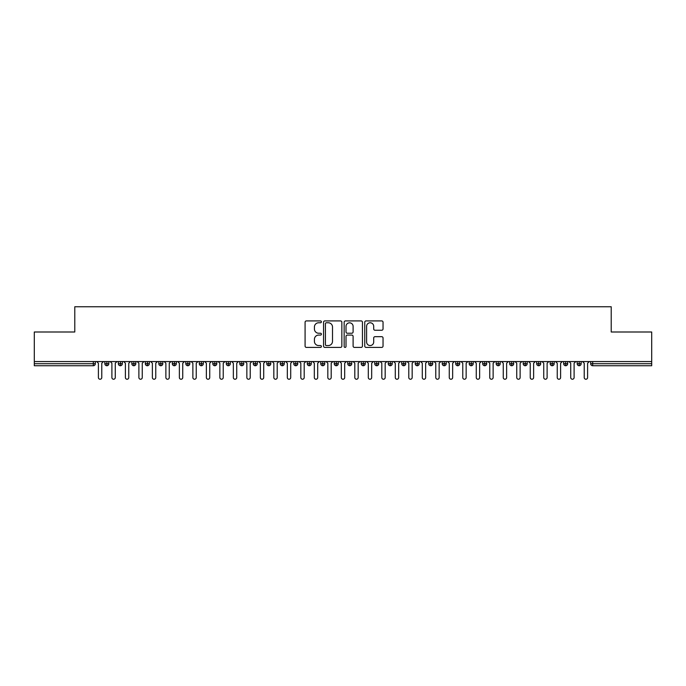 <?xml version="1.0" encoding="UTF-8"?>
<svg xmlns="http://www.w3.org/2000/svg" width="686" height="686" viewBox="0 0 686 686"><rect width="100%" height="100%" fill="white"/><g stroke="black" fill="none" stroke-linecap="round" stroke-linejoin="round"><path stroke-width="1.03" d="M321.408 321.845A0.926 0.926 0 0 0 320.482 320.911L306.41 320.911A1.321 1.321 0 0 0 305.081 322.24L305.081 346.078A1.321 1.321 0 0 0 306.41 347.408L320.482 347.408A0.926 0.926 0 0 0 321.408 346.481A0.926 0.926 0 0 0 320.482 345.555L318.664 345.555A4.236 4.236 0 0 1 314.42 341.311L314.42 339.33A4.236 4.236 0 0 1 318.664 335.085L320.482 335.085A0.926 0.926 0 0 0 321.408 334.159A0.926 0.926 0 0 0 320.482 333.233L318.664 333.233A4.236 4.236 0 0 1 314.42 328.997L314.42 327.008A4.236 4.236 0 0 1 318.664 322.772L320.482 322.772A0.926 0.926 0 0 0 321.408 321.845M381.716 330.249A1.321 1.321 0 0 0 383.037 328.928L383.037 322.24A1.321 1.321 0 0 0 381.716 320.911L366.084 320.911A1.321 1.321 0 0 0 364.755 322.24L364.755 346.078A1.321 1.321 0 0 0 366.084 347.408L381.716 347.408A1.321 1.321 0 0 0 383.037 346.078L383.037 338.001A1.321 1.321 0 0 0 381.716 336.68L375.019 336.68A1.321 1.321 0 0 0 373.699 338.001L373.699 342.005A3.541 3.541 0 0 1 370.157 345.555A3.541 3.541 0 0 1 366.616 342.005L366.616 326.313A3.541 3.541 0 0 1 370.157 322.772A3.541 3.541 0 0 1 373.699 326.313L373.699 328.928A1.321 1.321 0 0 0 375.019 330.249L381.716 330.249M34.3 361.556L651.7 361.556L651.7 331.998L611.217 331.998L611.217 306.762L74.783 306.762L74.783 331.998L34.3 331.998L34.3 363.717L93.305 363.717L93.305 361.556M341.842 322.24A1.321 1.321 0 0 0 340.513 320.911L324.89 320.911A1.321 1.321 0 0 0 323.56 322.24L323.56 346.078A1.321 1.321 0 0 0 324.89 347.408L340.513 347.408A1.321 1.321 0 0 0 341.842 346.078L341.842 322.24M345.487 320.911L361.11 320.911A1.321 1.321 0 0 1 362.44 322.24L362.44 346.078A1.321 1.321 0 0 1 361.11 347.408L354.422 347.408A1.321 1.321 0 0 1 353.101 346.078L353.101 336.414A1.321 1.321 0 0 0 351.772 335.085L347.339 335.085A1.321 1.321 0 0 0 346.01 336.414L346.01 346.481A0.926 0.926 0 0 1 345.084 347.408A0.926 0.926 0 0 1 344.158 346.481L344.158 322.24A1.321 1.321 0 0 1 345.487 320.911M95.328 363.717L93.305 363.717L93.305 365.741A2.024 2.024 0 0 0 95.328 363.717L95.328 361.556L95.328 363.717A2.024 2.024 0 0 1 93.305 365.741L34.3 365.741L34.3 363.717M651.7 361.556L651.7 365.741L592.695 365.741A2.024 2.024 0 0 1 590.672 363.717L590.672 361.556L590.672 363.717A2.024 2.024 0 0 0 592.695 365.741L592.695 363.717L651.7 363.717M106.87 361.556L106.87 365.741A2.024 2.024 0 0 1 104.847 363.717L104.847 361.556L104.847 363.717A2.024 2.024 0 0 0 106.87 365.741A2.024 2.024 0 0 0 108.825 363.717L108.825 361.556M120.367 361.556L120.367 365.741A2.024 2.024 0 0 1 118.344 363.717L118.344 361.556L118.344 363.717A2.024 2.024 0 0 0 120.367 365.741A2.024 2.024 0 0 0 122.322 363.717L122.322 361.556M133.856 361.556L133.856 365.741A2.024 2.024 0 0 1 131.832 363.717L131.832 361.556L131.832 363.717A2.024 2.024 0 0 0 133.856 365.741A2.024 2.024 0 0 0 135.819 363.717L135.819 361.556M147.353 361.556L147.353 365.741A2.024 2.024 0 0 1 145.329 363.717L145.329 361.556L145.329 363.717A2.024 2.024 0 0 0 147.353 365.741A2.024 2.024 0 0 0 149.308 363.717L149.308 361.556M160.85 361.556L160.85 365.741A2.024 2.024 0 0 1 158.826 363.717L158.826 361.556L158.826 363.717A2.024 2.024 0 0 0 160.85 365.741A2.024 2.024 0 0 0 162.805 363.717L162.805 361.556M174.347 361.556L174.347 365.741A2.024 2.024 0 0 1 172.323 363.717L172.323 361.556L172.323 363.717A2.024 2.024 0 0 0 174.347 365.741A2.024 2.024 0 0 0 176.302 363.717L176.302 361.556M187.844 361.556L187.844 365.741A2.024 2.024 0 0 1 185.82 363.717L185.82 361.556L185.82 363.717A2.024 2.024 0 0 0 187.844 365.741A2.024 2.024 0 0 0 189.799 363.717L189.799 361.556M201.332 361.556L201.332 365.741A2.024 2.024 0 0 1 199.309 363.717L199.309 361.556L199.309 363.717A2.024 2.024 0 0 0 201.332 365.741A2.024 2.024 0 0 0 203.296 363.717L203.296 361.556M214.829 361.556L214.829 365.741A2.024 2.024 0 0 1 212.806 363.717L212.806 361.556L212.806 363.717A2.024 2.024 0 0 0 214.829 365.741A2.024 2.024 0 0 0 216.785 363.717L216.785 361.556M228.327 361.556L228.327 365.741A2.024 2.024 0 0 1 226.303 363.717L226.303 361.556L226.303 363.717A2.024 2.024 0 0 0 228.327 365.741A2.024 2.024 0 0 0 230.282 363.717L230.282 361.556M241.824 361.556L241.824 365.741A2.024 2.024 0 0 1 239.8 363.717L239.8 361.556L239.8 363.717A2.024 2.024 0 0 0 241.824 365.741A2.024 2.024 0 0 0 243.779 363.717L243.779 361.556M255.312 361.556L255.312 365.741A2.024 2.024 0 0 1 253.288 363.717L253.288 361.556L253.288 363.717A2.024 2.024 0 0 0 255.312 365.741A2.024 2.024 0 0 0 257.276 363.717L257.276 361.556M268.809 361.556L268.809 365.741A2.024 2.024 0 0 1 266.785 363.717A2.024 2.024 0 0 0 268.809 365.741A2.024 2.024 0 0 1 266.785 363.717L266.785 361.556M270.764 361.556L270.764 363.717A2.024 2.024 0 0 1 268.809 365.741A2.024 2.024 0 0 0 270.764 363.717L266.785 363.717M282.306 365.741A2.024 2.024 0 0 1 280.282 363.717L280.282 361.556L280.282 363.717A2.024 2.024 0 0 0 282.306 365.741A2.024 2.024 0 0 0 284.261 363.717L284.261 361.556L284.261 363.717A2.024 2.024 0 0 1 282.306 365.741L282.306 363.717L284.261 363.717M295.803 361.556L295.803 365.741A2.024 2.024 0 0 1 293.78 363.717L293.78 361.556L293.78 363.717A2.024 2.024 0 0 0 295.803 365.741A2.024 2.024 0 0 0 297.758 363.717L297.758 361.556M309.3 361.556L309.3 365.741A2.024 2.024 0 0 1 307.268 363.717L307.268 361.556L307.268 363.717A2.024 2.024 0 0 0 309.3 365.741A2.024 2.024 0 0 0 311.255 363.717L311.255 361.556M322.789 361.556L322.789 363.717L320.765 363.717L320.765 361.556L320.765 363.717A2.024 2.024 0 0 0 322.789 365.741A2.024 2.024 0 0 0 324.744 363.717L324.744 361.556L324.744 363.717A2.024 2.024 0 0 1 322.789 365.741A2.024 2.024 0 0 1 320.765 363.717A2.024 2.024 0 0 0 322.789 365.741L322.789 363.717L324.744 363.717M336.286 361.556L336.286 365.741A2.024 2.024 0 0 1 334.262 363.717L334.262 361.556L334.262 363.717A2.024 2.024 0 0 0 336.286 365.741A2.024 2.024 0 0 0 338.241 363.717L338.241 361.556M349.783 361.556L349.783 365.741A2.024 2.024 0 0 1 347.759 363.717L347.759 361.556L347.759 363.717A2.024 2.024 0 0 0 349.783 365.741A2.024 2.024 0 0 0 351.738 363.717L351.738 361.556M363.28 361.556L363.28 365.741A2.024 2.024 0 0 1 361.256 363.717L361.256 361.556L361.256 363.717A2.024 2.024 0 0 0 363.28 365.741A2.024 2.024 0 0 0 365.235 363.717L365.235 361.556M376.768 361.556L376.768 365.741A2.024 2.024 0 0 1 374.745 363.717L374.745 361.556M378.732 361.556L378.732 363.717A2.024 2.024 0 0 1 376.768 365.741A2.024 2.024 0 0 0 378.732 363.717L374.745 363.717A2.024 2.024 0 0 0 376.768 365.741M390.265 365.741A2.024 2.024 0 0 1 388.242 363.717L388.242 361.556L388.242 363.717A2.024 2.024 0 0 0 390.265 365.741A2.024 2.024 0 0 0 392.221 363.717L392.221 361.556L392.221 363.717A2.024 2.024 0 0 1 390.265 365.741L390.265 363.717L392.221 363.717M403.762 361.556L403.762 365.741A2.024 2.024 0 0 1 401.739 363.717L401.739 361.556M405.718 361.556L405.718 363.717A2.024 2.024 0 0 1 403.762 365.741A2.024 2.024 0 0 0 405.718 363.717L401.739 363.717A2.024 2.024 0 0 0 403.762 365.741M417.26 361.556L417.26 365.741A2.024 2.024 0 0 1 415.236 363.717L415.236 361.556M419.215 361.556L419.215 363.717L419.215 361.556M430.748 361.556L430.748 365.741A2.024 2.024 0 0 1 428.724 363.717A2.024 2.024 0 0 0 430.748 365.741A2.024 2.024 0 0 1 428.724 363.717L428.724 361.556M432.712 361.556L432.712 363.717L432.712 361.556M444.245 361.556L444.245 365.741A2.024 2.024 0 0 1 442.221 363.717L442.221 361.556M446.2 361.556L446.2 363.717L446.2 361.556M457.742 361.556L457.742 365.741A2.024 2.024 0 0 1 455.718 363.717L455.718 361.556M459.697 361.556L459.697 363.717A2.024 2.024 0 0 1 457.742 365.741A2.024 2.024 0 0 0 459.697 363.717L455.718 363.717A2.024 2.024 0 0 0 457.742 365.741M471.239 361.556L471.239 365.741A2.024 2.024 0 0 1 469.215 363.717L469.215 361.556M473.194 361.556L473.194 363.717L473.194 361.556M484.736 361.556L484.736 365.741A2.024 2.024 0 0 1 482.704 363.717L482.704 361.556M486.691 361.556L486.691 363.717L486.691 361.556M498.225 361.556L498.225 365.741A2.024 2.024 0 0 1 496.201 363.717L496.201 361.556M500.18 361.556L500.18 363.717L500.18 361.556M511.722 361.556L511.722 365.741A2.024 2.024 0 0 1 509.698 363.717L509.698 361.556M513.677 361.556L513.677 363.717A2.024 2.024 0 0 1 511.722 365.741A2.024 2.024 0 0 0 513.677 363.717L509.698 363.717A2.024 2.024 0 0 0 511.722 365.741M525.219 361.556L525.219 365.741A2.024 2.024 0 0 1 523.195 363.717L523.195 361.556L523.195 363.717A2.024 2.024 0 0 0 525.219 365.741A2.024 2.024 0 0 0 527.174 363.717L527.174 361.556M538.716 361.556L538.716 365.741A2.024 2.024 0 0 1 536.692 363.717L536.692 361.556M540.671 361.556L540.671 363.717L540.671 361.556M552.204 361.556L552.204 365.741A2.024 2.024 0 0 1 550.181 363.717A2.024 2.024 0 0 0 552.204 365.741A2.024 2.024 0 0 1 550.181 363.717L550.181 361.556M554.168 361.556L554.168 363.717L554.168 361.556M565.701 361.556L565.701 365.741A2.024 2.024 0 0 1 563.678 363.717L563.678 361.556L563.678 363.717A2.024 2.024 0 0 0 565.701 365.741A2.024 2.024 0 0 0 567.656 363.717L567.656 361.556M579.198 361.556L579.198 365.741A2.024 2.024 0 0 1 577.175 363.717A2.024 2.024 0 0 0 579.198 365.741A2.024 2.024 0 0 1 577.175 363.717L577.175 361.556M581.153 361.556L581.153 363.717A2.024 2.024 0 0 1 579.198 365.741A2.024 2.024 0 0 0 581.153 363.717L577.175 363.717M282.306 361.556L282.306 363.717L280.282 363.717M390.265 361.556L390.265 363.717L388.242 363.717M417.26 365.741A2.024 2.024 0 0 0 419.215 363.717A2.024 2.024 0 0 1 417.26 365.741A2.024 2.024 0 0 1 415.236 363.717L419.215 363.717M430.748 365.741A2.024 2.024 0 0 0 432.712 363.717A2.024 2.024 0 0 1 430.748 365.741M444.245 365.741A2.024 2.024 0 0 0 446.2 363.717A2.024 2.024 0 0 1 444.245 365.741A2.024 2.024 0 0 1 442.221 363.717L446.2 363.717M471.239 365.741A2.024 2.024 0 0 0 473.194 363.717A2.024 2.024 0 0 1 471.239 365.741A2.024 2.024 0 0 1 469.215 363.717L473.194 363.717M484.736 365.741A2.024 2.024 0 0 0 486.691 363.717A2.024 2.024 0 0 1 484.736 365.741A2.024 2.024 0 0 1 482.704 363.717L486.691 363.717M498.225 365.741A2.024 2.024 0 0 0 500.18 363.717A2.024 2.024 0 0 1 498.225 365.741A2.024 2.024 0 0 1 496.201 363.717L500.18 363.717M538.716 365.741A2.024 2.024 0 0 0 540.671 363.717A2.024 2.024 0 0 1 538.716 365.741A2.024 2.024 0 0 1 536.692 363.717L540.671 363.717M552.204 365.741A2.024 2.024 0 0 0 554.168 363.717A2.024 2.024 0 0 1 552.204 365.741M326.339 322.772A0.926 0.926 0 0 0 325.413 323.698L325.413 344.629A0.926 0.926 0 0 0 326.339 345.555L328.26 345.555A4.236 4.236 0 0 0 332.504 341.311L332.504 327.008A4.236 4.236 0 0 0 328.26 322.772L326.339 322.772M353.101 326.382A3.541 3.541 0 0 0 349.56 322.832A3.541 3.541 0 0 0 346.01 326.382L346.01 331.913A1.321 1.321 0 0 0 347.339 333.233L351.772 333.233A1.321 1.321 0 0 0 353.101 331.913L353.101 326.382M96.717 361.556L98.398 363.246L98.398 377.549A1.689 1.689 0 0 0 100.087 379.238A1.689 1.689 0 0 0 101.777 377.549L101.777 363.246L103.466 361.556M110.206 361.556L111.895 363.246L111.895 377.549A1.689 1.689 0 0 0 113.584 379.238A1.689 1.689 0 0 0 115.274 377.549L115.274 363.246L116.954 361.556M123.703 361.556L125.392 363.246L125.392 377.549A1.689 1.689 0 0 0 127.081 379.238A1.689 1.689 0 0 0 128.762 377.549L128.762 363.246L130.451 361.556M137.2 361.556L138.889 363.246L138.889 377.549A1.689 1.689 0 0 0 140.57 379.238A1.689 1.689 0 0 0 142.259 377.549L142.259 363.246L143.949 361.556M150.697 361.556L152.378 363.246L152.378 377.549A1.689 1.689 0 0 0 154.067 379.238A1.689 1.689 0 0 0 155.756 377.549L155.756 363.246L157.446 361.556M164.194 361.556L165.875 363.246L165.875 377.549A1.689 1.689 0 0 0 167.564 379.238A1.689 1.689 0 0 0 169.253 377.549L169.253 363.246L170.934 361.556M177.683 361.556L179.372 363.246L179.372 377.549A1.689 1.689 0 0 0 181.061 379.238A1.689 1.689 0 0 0 182.742 377.549L182.742 363.246L184.431 361.556M191.18 361.556L192.869 363.246L192.869 377.549A1.689 1.689 0 0 0 194.558 379.238A1.689 1.689 0 0 0 196.239 377.549L196.239 363.246L197.928 361.556M204.677 361.556L206.366 363.246L206.366 377.549A1.689 1.689 0 0 0 208.047 379.238A1.689 1.689 0 0 0 209.736 377.549L209.736 363.246L211.425 361.556M218.174 361.556L219.854 363.246L219.854 377.549A1.689 1.689 0 0 0 221.544 379.238A1.689 1.689 0 0 0 223.233 377.549L223.233 363.246L224.922 361.556M231.662 361.556L233.351 363.246L233.351 377.549A1.689 1.689 0 0 0 235.041 379.238A1.689 1.689 0 0 0 236.73 377.549L236.73 363.246L238.411 361.556M245.159 361.556L246.849 363.246L246.849 377.549A1.689 1.689 0 0 0 248.538 379.238A1.689 1.689 0 0 0 250.219 377.549L250.219 363.246L251.908 361.556M258.656 361.556L260.346 363.246L260.346 377.549A1.689 1.689 0 0 0 262.026 379.238A1.689 1.689 0 0 0 263.716 377.549L263.716 363.246L265.405 361.556M272.153 361.556L273.834 363.246L273.834 377.549A1.689 1.689 0 0 0 275.523 379.238A1.689 1.689 0 0 0 277.213 377.549L277.213 363.246L278.902 361.556M285.642 361.556L287.331 363.246L287.331 377.549A1.689 1.689 0 0 0 289.02 379.238A1.689 1.689 0 0 0 290.71 377.549L290.71 363.246L292.39 361.556M299.139 361.556L300.828 363.246L300.828 377.549A1.689 1.689 0 0 0 302.517 379.238A1.689 1.689 0 0 0 304.198 377.549L304.198 363.246L305.887 361.556M312.636 361.556L314.325 363.246L314.325 377.549A1.689 1.689 0 0 0 316.006 379.238A1.689 1.689 0 0 0 317.695 377.549L317.695 363.246L319.384 361.556M326.133 361.556L327.822 363.246L327.822 377.549A1.689 1.689 0 0 0 329.503 379.238A1.689 1.689 0 0 0 331.192 377.549L331.192 363.246L332.882 361.556M339.63 361.556L341.311 363.246L341.311 377.549A1.689 1.689 0 0 0 343 379.238A1.689 1.689 0 0 0 344.689 377.549L344.689 363.246L346.37 361.556M353.119 361.556L354.808 363.246L354.808 377.549A1.689 1.689 0 0 0 356.497 379.238A1.689 1.689 0 0 0 358.178 377.549L358.178 363.246L359.867 361.556M366.616 361.556L368.305 363.246L368.305 377.549A1.689 1.689 0 0 0 369.994 379.238A1.689 1.689 0 0 0 371.675 377.549L371.675 363.246L373.364 361.556M380.113 361.556L381.802 363.246L381.802 377.549A1.689 1.689 0 0 0 383.483 379.238A1.689 1.689 0 0 0 385.172 377.549L385.172 363.246L386.861 361.556M393.61 361.556L395.29 363.246L395.29 377.549A1.689 1.689 0 0 0 396.98 379.238A1.689 1.689 0 0 0 398.669 377.549L398.669 363.246L400.358 361.556M407.098 361.556L408.787 363.246L408.787 377.549A1.689 1.689 0 0 0 410.477 379.238A1.689 1.689 0 0 0 412.166 377.549L412.166 363.246L413.847 361.556M420.595 361.556L422.284 363.246L422.284 377.549A1.689 1.689 0 0 0 423.974 379.238A1.689 1.689 0 0 0 425.654 377.549L425.654 363.246L427.344 361.556M434.092 361.556L435.781 363.246L435.781 377.549A1.689 1.689 0 0 0 437.462 379.238A1.689 1.689 0 0 0 439.151 377.549L439.151 363.246L440.841 361.556M447.589 361.556L449.27 363.246L449.27 377.549A1.689 1.689 0 0 0 450.959 379.238A1.689 1.689 0 0 0 452.649 377.549L452.649 363.246L454.338 361.556M461.078 361.556L462.767 363.246L462.767 377.549A1.689 1.689 0 0 0 464.456 379.238A1.689 1.689 0 0 0 466.146 377.549L466.146 363.246L467.826 361.556M474.575 361.556L476.264 363.246L476.264 377.549A1.689 1.689 0 0 0 477.953 379.238A1.689 1.689 0 0 0 479.634 377.549L479.634 363.246L481.323 361.556M488.072 361.556L489.761 363.246L489.761 377.549A1.689 1.689 0 0 0 491.442 379.238A1.689 1.689 0 0 0 493.131 377.549L493.131 363.246L494.82 361.556M501.569 361.556L503.258 363.246L503.258 377.549A1.689 1.689 0 0 0 504.939 379.238A1.689 1.689 0 0 0 506.628 377.549L506.628 363.246L508.317 361.556M515.066 361.556L516.747 363.246L516.747 377.549A1.689 1.689 0 0 0 518.436 379.238A1.689 1.689 0 0 0 520.125 377.549L520.125 363.246L521.806 361.556M528.554 361.556L530.244 363.246L530.244 377.549A1.689 1.689 0 0 0 531.933 379.238A1.689 1.689 0 0 0 533.622 377.549L533.622 363.246L535.303 361.556M542.051 361.556L543.741 363.246L543.741 377.549A1.689 1.689 0 0 0 545.43 379.238A1.689 1.689 0 0 0 547.111 377.549L547.111 363.246L548.8 361.556M555.549 361.556L557.238 363.246L557.238 377.549A1.689 1.689 0 0 0 558.918 379.238A1.689 1.689 0 0 0 560.608 377.549L560.608 363.246L562.297 361.556M569.046 361.556L570.726 363.246L570.726 377.549A1.689 1.689 0 0 0 572.416 379.238A1.689 1.689 0 0 0 574.105 377.549L574.105 363.246L575.794 361.556M582.534 361.556L584.223 363.246L584.223 377.549A1.689 1.689 0 0 0 585.913 379.238A1.689 1.689 0 0 0 587.602 377.549L587.602 363.246L589.283 361.556M592.695 361.556L592.695 363.717L590.672 363.717M104.847 363.717A2.024 2.024 0 0 0 106.87 365.741A2.024 2.024 0 0 0 108.825 363.717L104.847 363.717M118.344 363.717A2.024 2.024 0 0 0 120.367 365.741A2.024 2.024 0 0 0 122.322 363.717L118.344 363.717M131.832 363.717A2.024 2.024 0 0 0 133.856 365.741A2.024 2.024 0 0 0 135.819 363.717L131.832 363.717M145.329 363.717A2.024 2.024 0 0 0 147.353 365.741A2.024 2.024 0 0 0 149.308 363.717L145.329 363.717M158.826 363.717A2.024 2.024 0 0 0 160.85 365.741A2.024 2.024 0 0 0 162.805 363.717L158.826 363.717M172.323 363.717L176.302 363.717A2.024 2.024 0 0 1 174.347 365.741M185.82 363.717A2.024 2.024 0 0 0 187.844 365.741A2.024 2.024 0 0 0 189.799 363.717L185.82 363.717M199.309 363.717L203.296 363.717A2.024 2.024 0 0 1 201.332 365.741M212.806 363.717A2.024 2.024 0 0 0 214.829 365.741A2.024 2.024 0 0 0 216.785 363.717L212.806 363.717M226.303 363.717A2.024 2.024 0 0 0 228.327 365.741A2.024 2.024 0 0 0 230.282 363.717L226.303 363.717M239.8 363.717A2.024 2.024 0 0 0 241.824 365.741A2.024 2.024 0 0 0 243.779 363.717L239.8 363.717M253.288 363.717A2.024 2.024 0 0 0 255.312 365.741A2.024 2.024 0 0 0 257.276 363.717L253.288 363.717M293.78 363.717L297.758 363.717A2.024 2.024 0 0 1 295.803 365.741M307.268 363.717A2.024 2.024 0 0 0 309.3 365.741A2.024 2.024 0 0 0 311.255 363.717L307.268 363.717M334.262 363.717L338.241 363.717A2.024 2.024 0 0 1 336.286 365.741M347.759 363.717A2.024 2.024 0 0 0 349.783 365.741A2.024 2.024 0 0 0 351.738 363.717L347.759 363.717M361.256 363.717L365.235 363.717A2.024 2.024 0 0 1 363.28 365.741M428.724 363.717L432.712 363.717M523.195 363.717L527.174 363.717A2.024 2.024 0 0 1 525.219 365.741M550.181 363.717L554.168 363.717M563.678 363.717A2.024 2.024 0 0 0 565.701 365.741A2.024 2.024 0 0 0 567.656 363.717L563.678 363.717"/></g></svg>
